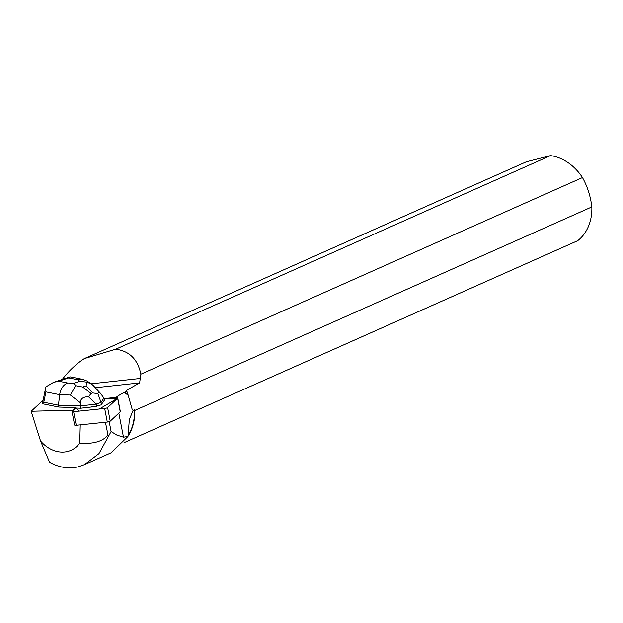 <?xml version="1.0" encoding="UTF-8"?>
<svg xmlns="http://www.w3.org/2000/svg" width="623" height="623" viewBox="0 0 623 623"><rect width="100%" height="100%" fill="white"/><g stroke="black" fill="none" stroke-linecap="round" stroke-linejoin="round"><path stroke-width="0.93" d="M117.731 398.027L120.356 411.608A2.367 0.553 169.1 0 1 120.247 411.826L110.224 421.14A2.367 0.553 169.1 0 1 107.288 422.036L76.247 425.283A2.367 0.553 169.1 0 1 74.635 425.065L72.011 411.484A2.367 0.553 -10.9 0 0 73.623 411.694L104.664 408.454A2.367 0.553 -10.9 0 0 107.6 407.559L117.622 398.245A2.367 0.553 -10.9 0 0 117.731 398.027A2.367 0.553 -10.9 0 0 116.119 397.809L104.088 399.063L117.615 398.245L99.298 409.015L79.355 411.094L75.585 408.042L72.12 411.266A2.367 0.553 -10.9 0 0 72.011 411.484M91.332 407.014A7.702 1.791 -10.9 0 0 94.353 406.671L94.268 406.243A7.71 1.799 169.1 0 1 91.246 406.585L91.332 407.014L80.725 408.221L75.585 408.042L75.5 407.613L72.805 410.619M45.9 391.89L45.829 386.938L53.601 382.327L58.71 381.206L67.564 382.989C63.172 384.975 60.54 388.869 59.652 394.663L45.9 391.89L43.774 402.232L42.411 403.735L58.811 407.053L75.5 407.613M42.411 403.735L45.829 386.938M116.252 397.793L116.166 397.365A2.375 0.553 -10.9 0 0 116.034 397.381L104.002 398.642M116.166 397.365A41.819 9.742 169.1 0 1 125.059 392.225L126.788 391.088L128.182 395.2L125.433 393.292L125.059 392.225M140.853 374.189C137.769 359.307 129.382 350.975 115.707 349.207L550.545 155.602A47.387 38.19 66 0 1 582.474 177.571L140.853 374.189L139.63 382.904L126.158 390.543L126.788 391.088M72.735 410.183L31.15 411.258L43.088 400.239M103.893 398.058L100.685 393.572C99.267 392.069 98.341 392.077 97.897 393.611L101.051 402.505L103.893 398.058L104.329 400.34L102.351 402.879A7.71 1.799 169.1 0 1 101.814 403.72L101.494 404.786L94.353 406.671M91.246 406.585L94.268 406.243M101.814 403.72L102.351 402.879M118.829 413.135L123.479 437.19L116.781 435.033L111.096 431.537L98.964 453.606L84.463 464.633L111.128 452.773L127.972 436.427L129.35 419.466L133.088 410.432L134.42 409.833L134.755 410.448L591.85 206.937A47.387 38.19 66 0 1 577.7 240.696L124.016 442.68M128.081 435.532A47.161 38.011 -114 0 0 134.42 409.833M111.096 431.537L109.189 421.639M108.285 436.513L105.427 422.23M84.463 464.633L78.366 466.775C68.834 469.096 59.247 467.608 49.599 462.289L40.526 440.959A31.874 25.691 -114 0 0 79.744 443.179C93.17 444.183 102.561 441.512 107.927 435.173M31.15 411.258L40.526 440.959M31.664 411.312A31.874 25.691 -114 0 0 31.493 412.644M80.242 424.863L79.744 443.179M550.545 155.602L526.334 161.801L84.269 358.614C76.099 364.011 68.756 370.958 62.238 379.462M134.755 410.448A47.387 38.19 66 0 1 128.003 436.17M591.85 206.937C590.565 196.268 587.434 186.479 582.474 177.571M84.269 358.614L115.707 349.207M128.182 395.2L132.115 409.21L133.088 410.432M91.238 383.799L140.253 378.457M123.479 437.19L127.972 436.427M43.774 402.232L58.453 405.199L58.811 407.053M75.656 385.715L73.966 383.207L79.9 381.229L86.472 382.101L86.145 385.839L82.657 387.008L75.656 385.715L70.368 395.029L59.652 394.663L58.453 405.199L80.281 405.939L80.725 408.221M80.32 402.676L80.281 405.939L96.176 404.132L88.505 396.742C83.209 396.726 80.476 398.697 80.32 402.676L70.368 395.029M96.176 404.132L96.612 406.414M101.035 402.474L96.183 404.093M101.051 402.505L101.494 404.786M88.505 396.742L91.067 393.471L92.695 392.926L97.897 393.611M91.16 383.745L86.971 381.011L83.085 379.423L77.509 379.672L68.662 377.888L69.815 376.915L70.804 376.938M93.1 385.38L91.184 383.76L86.472 382.101M107.288 422.036L104.664 408.454M73.623 411.694L76.247 425.283M120.247 411.826L117.622 398.245M107.6 407.559L110.224 421.14M95.288 387.74L139.63 382.904M116.034 397.381L116.119 397.809M67.564 382.989L73.966 383.207M79.9 381.229L77.509 379.672M68.662 377.888L58.71 381.206M82.657 387.008L91.067 393.471M92.695 392.926L86.145 385.839M69.823 376.931L53.609 382.343M83.085 379.423L70.555 376.892M93.131 385.411L100.685 393.572"/></g></svg>
